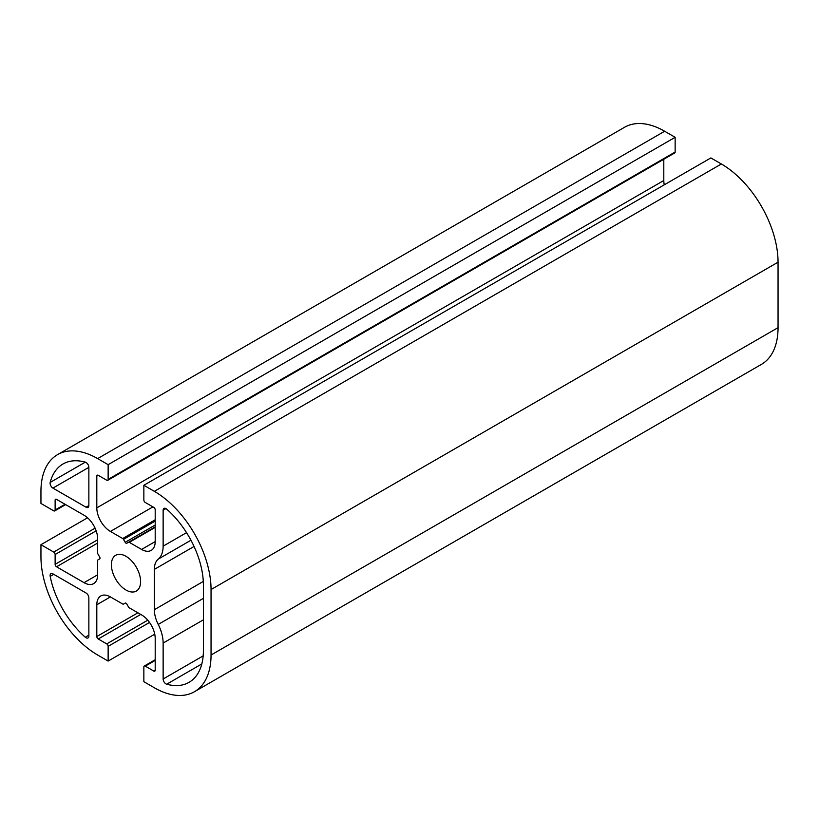 <?xml version="1.0" encoding="UTF-8"?>
<svg xmlns="http://www.w3.org/2000/svg" width="819" height="819" viewBox="0 0 819 819"><rect width="100%" height="100%" fill="white"/><g stroke="black" fill="none" stroke-linecap="round" stroke-linejoin="round"><path stroke-width="1.23" d="M126.003 556.316A20.649 11.916 -120 0 0 115.674 555.292A20.649 11.916 -120 0 0 112.51 571.836A20.649 11.916 -120 0 0 126.003 590.038A20.649 11.916 -120 0 0 136.323 591.062A20.649 11.916 -120 0 0 139.486 574.518A20.649 11.916 -120 0 0 126.003 556.316M166.687 509.121A4.013 2.314 -120 0 0 165.97 508.599A4.013 2.314 -120 0 0 163.964 508.404A4.013 2.314 -120 0 0 163.135 510.237L163.135 546.16A30.467 17.588 60 0 1 158.231 559.142A24.058 13.892 -120 0 0 154.351 569.379L154.351 609.705A24.058 13.892 -120 0 0 158.231 624.426A30.467 17.588 60 0 1 163.135 643.069L163.135 679.002A4.013 2.314 -120 0 0 166.687 684.213A69.359 40.049 -120 0 0 189.025 682.35A69.359 40.049 -120 0 0 203.399 650.593L203.399 585.124A69.359 40.049 -120 0 0 166.687 509.121M88.861 467.352A4.013 2.314 -120 0 0 86.026 462.448A4.013 2.314 -120 0 0 85.319 462.141A69.359 40.049 -120 0 0 62.971 464.004A69.359 40.049 -120 0 0 50.184 482.422A4.013 2.314 -120 0 0 52.928 488.104L86.026 507.217A4.013 2.314 -120 0 0 88.032 507.422A4.013 2.314 -120 0 0 88.861 505.579L88.861 467.352L52.928 488.104M143.857 485.278L143.857 500.01A2.007 1.157 -120 0 0 145.28 502.467L153.777 507.381A2.007 1.157 60 0 1 155.2 509.827L155.2 541.584A19.247 11.108 60 0 1 151.208 550.388A19.247 11.108 60 0 1 141.585 549.436L129.3 542.342A1.607 0.921 -120 0 0 128.501 542.26L126.802 543.243A1.607 0.921 60 0 1 125.194 542.321L123.495 539.373A1.607 0.921 -120 0 0 122.696 538.533L110.411 531.439A19.247 11.108 60 0 1 96.806 507.862L96.806 476.115A2.007 1.157 60 0 1 97.215 475.204A2.007 1.157 60 0 1 98.219 475.296L106.726 480.21A2.007 1.157 -120 0 0 107.729 480.313A2.007 1.157 -120 0 0 108.139 479.391L108.139 464.66L97.645 458.599A80.19 46.294 -120 0 0 57.555 454.627A80.19 46.294 -120 0 0 40.95 491.339L40.95 503.45L53.706 510.821A2.007 1.157 -120 0 0 54.709 510.913A2.007 1.157 -120 0 0 55.129 510.002L55.129 500.184A2.007 1.157 60 0 1 55.538 499.262A2.007 1.157 60 0 1 56.542 499.365L84.04 515.233A19.247 11.108 60 0 1 97.645 538.81L97.645 552.989A1.607 0.921 -120 0 0 97.973 554.105L99.683 557.053A1.607 0.921 60 0 1 99.683 558.906L97.973 559.889A1.607 0.921 -120 0 0 97.645 560.626L97.645 574.805A19.247 11.108 60 0 1 93.663 583.619A19.247 11.108 60 0 1 84.04 582.667L56.542 566.789A2.007 1.157 60 0 1 55.129 564.332L55.129 554.514A2.007 1.157 -120 0 0 53.706 552.057L40.95 544.696L40.95 556.807A80.19 46.294 -120 0 0 97.645 655.016L108.139 661.076L108.139 646.345A2.007 1.157 -120 0 0 106.726 643.888L98.219 638.974A2.007 1.157 60 0 1 96.806 636.527L96.806 604.77A19.247 11.108 60 0 1 100.788 595.966A19.247 11.108 60 0 1 110.411 596.918L122.696 604.012A1.607 0.921 -120 0 0 123.495 604.094L125.205 603.101A1.607 0.921 60 0 1 126.003 603.183A1.607 0.921 60 0 1 126.802 604.033L128.501 606.981A1.607 0.921 -120 0 0 129.3 607.831L141.585 614.915A19.247 11.108 60 0 1 155.2 638.492L155.2 670.239A2.007 1.157 60 0 1 154.781 671.15A2.007 1.157 60 0 1 153.777 671.058L145.28 666.144A2.007 1.157 -120 0 0 144.277 666.052A2.007 1.157 -120 0 0 143.857 666.963L143.857 681.695L154.351 687.755A80.19 46.294 -120 0 0 194.441 691.727A80.19 46.294 -120 0 0 211.046 655.016L211.046 589.547A80.19 46.294 -120 0 0 154.351 491.339L143.857 485.278L710.861 157.924L721.355 163.984A80.19 46.294 -120 0 1 778.05 262.193L778.05 327.661A80.19 46.294 -120 0 1 761.445 364.373L194.441 691.727M123.495 604.094L125.194 603.112M128.501 542.26L155.2 526.852M664.26 184.828A19.247 11.108 60 0 1 663.799 180.508L663.799 159.265M107.729 480.313L674.723 152.948A2.007 1.157 -120 0 0 675.143 152.037L675.143 137.305L664.649 131.245A80.19 46.294 -120 0 0 624.559 127.273L57.555 454.627M108.139 464.66L675.143 137.305M40.95 544.696L87.551 517.792M108.139 661.076L154.74 634.172M52.928 573.863A4.013 2.314 -120 0 0 50.921 573.669A4.013 2.314 -120 0 0 50.184 576.381A69.359 40.049 -120 0 0 85.319 637.233A4.013 2.314 -120 0 0 88.032 637.95A4.013 2.314 -120 0 0 88.861 636.117L88.861 597.89A4.013 2.314 -120 0 0 86.026 592.976L52.928 573.863M106.726 643.888L147.768 620.198M108.139 646.345L149.529 622.45M98.219 638.974L140.745 614.424M96.806 636.527L137.909 612.796M96.806 604.77L110.411 596.918M153.777 671.058L155.2 670.239M145.28 666.144L155.2 660.421M211.046 655.016L778.05 327.661M211.046 589.547L778.05 262.193M154.351 491.339L721.355 163.984M141.585 549.436L155.2 541.584M129.3 542.342L155.2 527.395M125.194 542.321L155.2 524.999M123.495 539.373L155.2 521.068M122.696 538.533L155.2 519.768M110.411 531.439L152.928 506.889M96.806 507.862L663.799 180.508M96.806 476.115L98.219 475.296M108.139 479.391L675.143 152.037M97.645 458.599L664.649 131.245M55.129 510.002L65.049 504.269M55.129 500.184L56.542 499.365M84.04 582.667L97.645 574.805M56.542 566.789L97.645 543.058M55.129 564.332L97.645 539.782M55.129 554.514L96.161 530.825M53.706 552.057L95.096 528.163M86.026 507.217L88.861 505.579M50.184 482.422L85.319 462.141M50.184 576.381L53.726 574.334M85.319 637.233L88.861 635.186M166.687 684.213L201.822 663.933M163.135 679.002L203.173 655.886M163.135 643.069L203.399 619.829M158.231 624.426L203.399 598.351M154.351 609.705L203.296 581.449M154.351 569.379L194.042 546.468M158.231 559.142L190.95 540.243M163.135 546.16L186.537 532.657M163.135 510.237L165.97 508.599M144.277 666.052L155.2 659.735M54.709 510.913L65.633 504.606"/></g></svg>

